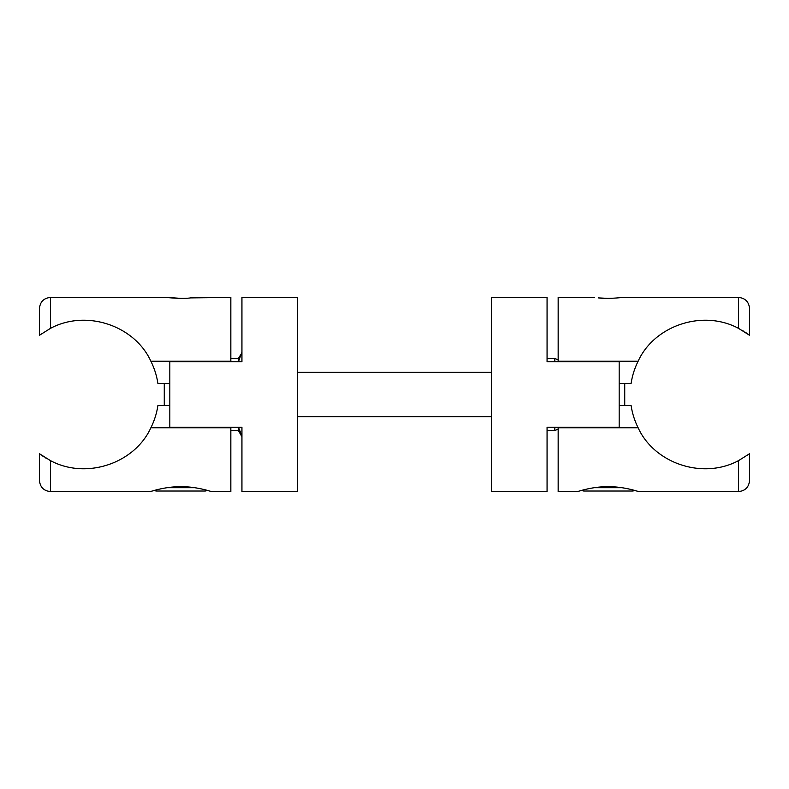 <?xml version="1.0" encoding="UTF-8"?>
<svg xmlns="http://www.w3.org/2000/svg" width="789" height="789" viewBox="0 0 789 789"><rect width="100%" height="100%" fill="white"/><g stroke="black" fill="none" stroke-linecap="round" stroke-linejoin="round"><path stroke-width="1.18" d="M547.063 361.766L619.178 361.766L619.178 427.234L547.063 427.234L547.063 491.586L491.586 491.586L491.586 297.414L547.063 297.414L547.063 361.766M594.442 297.414L558.158 297.414L558.158 361.214L638.143 361.214C654.18 325.818 702.407 309.071 738.455 328.313L749.55 335.276L749.55 308.509C748.889 301.773 745.191 298.074 738.455 297.414L738.455 328.313M748.633 334.595L747.982 334.122M746.404 333.017L745.122 332.169M743.406 331.084L742.193 330.354M619.178 383.405L631.111 383.405A74.344 74.344 0 0 1 638.143 361.214M738.455 297.414L621.722 297.414C622.353 297.611 606.258 299.12 598.437 297.897L608.082 298.38M587.006 361.214L587.006 361.766M738.455 460.687L738.455 491.586C745.191 490.926 748.889 487.227 749.55 480.491L749.55 453.724L738.455 460.687C702.407 479.929 654.18 463.182 638.143 427.786L558.158 427.786L558.158 491.586L577.568 491.586C577.232 491.744 591.701 486.576 608.082 486.665C624.464 486.576 638.942 491.744 638.597 491.586L634.484 490.373A3.334 3.334 0 0 1 632.492 491.024L583.673 491.024L581.69 490.373L577.568 491.586M638.143 427.786A74.344 74.344 0 0 1 631.111 405.595L619.178 405.595M620.894 491.024L614.493 491.024M297.414 372.309L491.586 372.309M547.063 358.443L554.825 358.443L554.825 361.766M221.413 427.234L221.413 427.786M221.413 361.214L221.413 361.766M241.937 352.861L238.386 358.443L238.386 361.766M241.612 352.861L238.465 361.766M238.465 427.234L241.937 436.139M238.386 427.234L238.386 430.557L241.612 436.139M241.937 427.234L169.822 427.234L169.822 361.766L241.937 361.766L241.937 297.414L297.414 297.414L297.414 491.586L241.937 491.586L241.937 427.234M180.918 298.38L167.278 297.414C166.647 297.611 182.742 299.12 190.563 297.897L230.842 297.414L230.842 361.214L150.857 361.214A74.344 74.344 0 0 1 157.889 383.405L169.822 383.405M50.545 328.313L50.545 297.414C43.809 298.074 40.111 301.773 39.45 308.509L39.45 335.276L50.545 328.313C86.593 309.071 134.82 325.818 150.857 361.214M211.432 491.586L207.31 490.373L205.327 491.034L156.508 491.034A3.334 3.334 0 0 1 154.516 490.373L150.403 491.586C150.058 491.744 164.536 486.576 180.918 486.665C197.299 486.576 211.768 491.744 211.432 491.586L230.842 491.586L230.842 427.786L150.857 427.786C134.82 463.182 86.593 479.929 50.545 460.687L39.45 453.724L39.45 480.491C40.111 487.227 43.809 490.926 50.545 491.586L50.545 460.687M40.367 454.405L41.018 454.878M42.596 455.983L43.878 456.831M45.594 457.916L46.807 458.646M169.822 405.595L157.889 405.595A74.344 74.344 0 0 1 150.857 427.786M201.994 427.786L201.994 427.234M205.327 491.034L193.729 491.034M621.939 487.701L594.235 487.701M554.825 427.234L554.825 430.557L558.158 429.058M194.765 487.701L167.061 487.701M585.892 427.234L585.892 427.786M602.54 427.234L602.54 427.786M585.892 361.766L585.892 361.214M638.597 491.586L738.455 491.586M624.73 405.595L624.73 383.405M491.586 416.691L297.414 416.691M558.937 427.786L559.125 427.234M554.825 358.443L558.158 359.942M558.937 361.214L559.125 361.766M554.825 430.557L547.063 430.557M238.386 358.443L230.842 358.443M238.386 430.557L230.842 430.557M203.108 427.234L203.108 427.786M203.108 361.766L203.108 361.214M186.46 361.766L186.46 361.214M167.278 297.414L50.545 297.414M150.403 491.586L50.545 491.586M164.27 405.595L164.27 383.405"/></g></svg>
